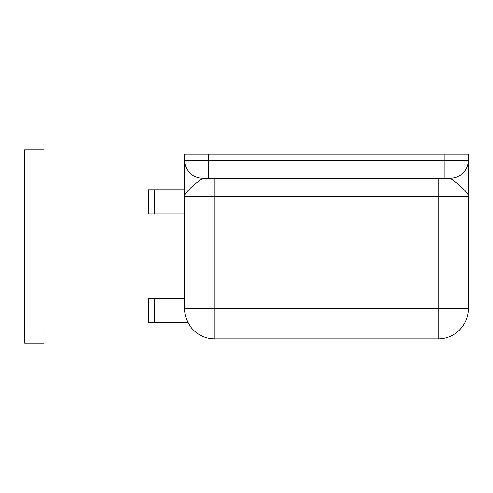 <?xml version="1.0" encoding="UTF-8"?>
<svg xmlns="http://www.w3.org/2000/svg" width="493" height="493" viewBox="0 0 493 493"><rect width="100%" height="100%" fill="white"/><g stroke="black" fill="none" stroke-linecap="round" stroke-linejoin="round"><path stroke-width="0.74" d="M468.35 161.285L468.35 196.393C468.923 191.993 453.733 180.666 450.238 178.287L202.734 178.287C199.246 180.666 184.049 191.993 184.622 196.393L184.622 154.136L208.773 154.136L208.773 160.176L444.205 160.176L444.205 154.136L208.773 154.136M444.205 154.136L468.35 154.136L468.35 160.176A18.112 18.112 0 0 1 450.238 178.287A18.112 18.112 0 0 0 468.35 160.176L444.205 160.176L444.205 178.287M468.35 167.632L468.35 308.68L438.166 308.68L438.166 338.864L214.806 338.864A30.184 30.184 0 0 1 184.622 308.68L184.622 196.393L214.806 196.393L214.806 308.68L438.166 308.68L438.166 196.393L214.806 196.393L214.806 178.287M184.622 167.632L184.622 189.756L148.405 189.756L148.405 213.9L154.438 213.9L154.438 189.756M184.622 163.208L184.622 165.962M438.166 338.864A30.184 30.184 0 0 0 468.35 308.68A30.184 30.184 0 0 1 438.166 338.864M202.734 178.287A18.112 18.112 0 0 1 184.622 160.176L208.773 160.176L208.773 178.287M184.622 213.9L154.438 213.9M184.622 298.413L148.405 298.413L148.405 322.564L154.438 322.564L154.438 298.413M188.006 322.564L154.438 322.564M43.969 161.987L43.969 343.085L24.65 343.085L24.65 149.915L43.969 149.915L43.969 161.987L24.65 161.987M184.622 308.68L214.806 308.68L214.806 338.864A30.184 30.184 0 0 1 184.622 308.68M468.35 196.393L438.166 196.393L438.166 178.287M43.969 331.013L24.65 331.013"/></g></svg>
